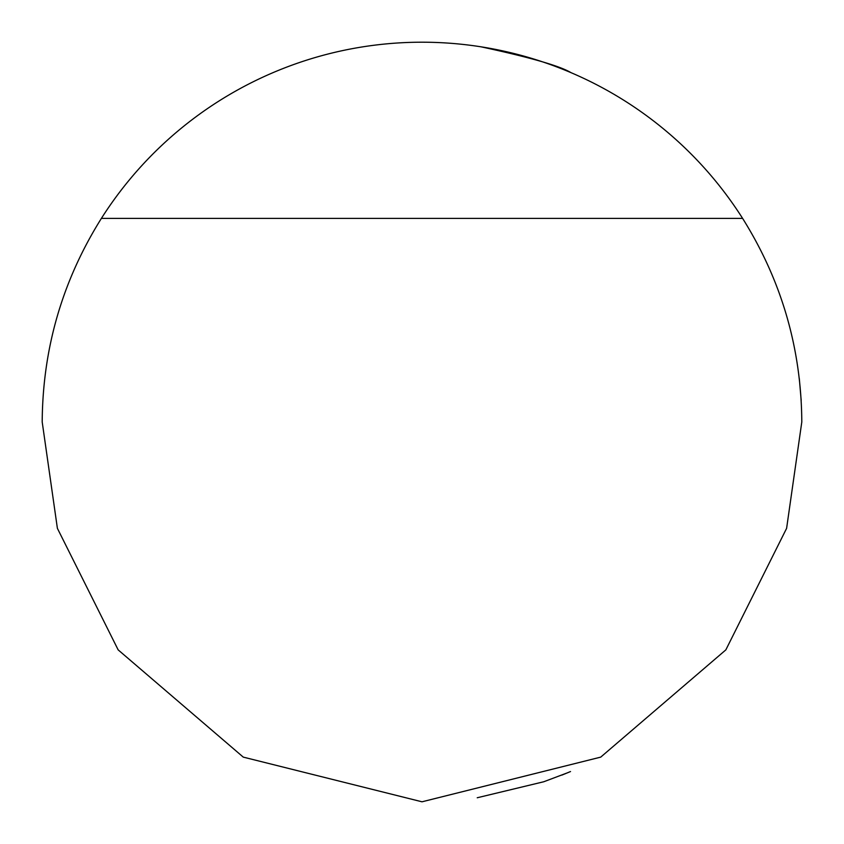 <?xml version="1.0" encoding="UTF-8"?>
<svg xmlns="http://www.w3.org/2000/svg" width="844" height="844" viewBox="0 0 844 844"><rect width="100%" height="100%" fill="white"/><g stroke="black" fill="none" stroke-linecap="round" stroke-linejoin="round"><path stroke-width="1.27" d="M742.604 218.385L101.396 218.385C62.382 280.651 42.654 348.53 42.2 422L57.392 528.344L118.16 649.88L243.272 757.121L422 801.8L600.728 757.121L725.84 649.88L786.608 528.344L801.8 422C801.346 348.53 781.618 280.651 742.604 218.385A379.8 379.8 0 0 0 101.396 218.385M561.882 775.098L570.512 771.553M570.977 72.637C559.762 65.895 529.726 57.286 480.869 46.789M568.075 772.587L543.789 781.744L477.229 797.759M799.3 378.492L801.178 400.299"/></g></svg>
